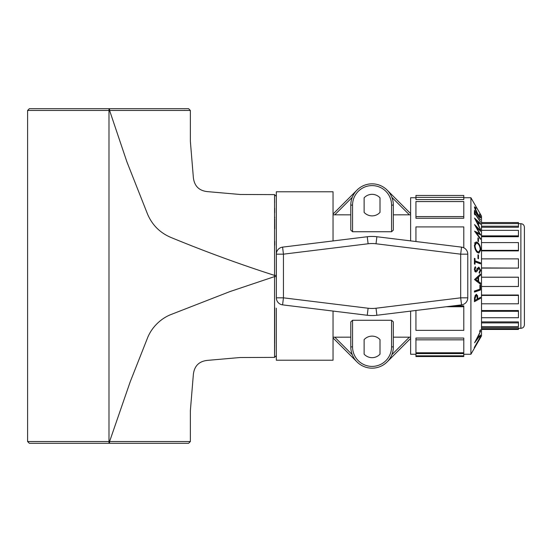 <?xml version="1.0" encoding="UTF-8"?>
<svg xmlns="http://www.w3.org/2000/svg" width="552" height="552" viewBox="0 0 552 552"><rect width="100%" height="100%" fill="white"/><g stroke="black" fill="none" stroke-linecap="round" stroke-linejoin="round"><path stroke-width="0.83" d="M109.579 110.462L108.985 110.462L108.985 441.538L190.371 441.538L109.579 441.538L130.168 381.894L147.798 337.251C149.902 332.276 152.932 327.812 156.878 323.865C160.832 319.925 165.296 316.91 170.278 314.806L229.804 291.628L274.558 276.593L274.558 194.614L274.558 275.407C239.927 264.311 205.365 251.65 170.865 237.429C159.963 232.778 152.186 225.002 147.536 214.1L126.884 161.805L109.579 110.462L190.371 110.462L109.579 110.462L109.579 108.689L188.598 108.689L88.851 108.689M88.817 108.689L35.901 108.689M44.332 108.689L53.53 108.689M58.719 108.689L66.281 108.689M70.021 108.689L75.914 108.689M109.579 441.538L109.579 443.311L188.598 443.311L87.209 443.311M77.825 443.311L75.914 443.311M60.561 443.311L58.719 443.311M45.657 443.311L44.332 443.311M524.4 315.42L524.4 236.58M518.445 328.316L520.881 328.316L520.881 223.684C523.02 223.891 524.193 225.064 524.4 227.196L524.4 324.79M415.932 197.361L415.932 199.576L463.79 199.576L463.79 197.361L415.932 197.361L415.932 195.463L463.79 195.463L463.79 197.361M415.932 216.577L415.932 218.247L463.79 218.247L463.79 216.577L415.932 216.577L415.932 201.57L463.79 201.57L463.79 216.577M415.932 197.733L410.619 197.733L410.619 240.879M453.261 305.884L463.79 305.884L463.79 330.358L415.932 330.358L415.932 310.465M463.79 197.733L470.904 197.733L470.904 354.267L481.51 335.899L481.51 216.101L475.203 205.172M474.403 203.798L476.072 206.683M474.389 210.298L480.502 219.951L474.389 210.298M474.506 218.047L480.502 229.701L478.591 225.209L478.591 222.484L480.55 224.291L480.502 223.615L474.506 218.047M477.935 241.162L478.446 241.645L478.446 238.333L477.935 237.843L477.935 241.162M477.963 258.522L478.467 258.778L478.467 255.017L477.963 254.755L477.963 258.522M478.77 267.14L475.707 270.97L474.941 269.404L475.679 267.61L475.286 266.692L474.313 269.272L475.707 272.06L476.652 271.66L479.067 268.272L480.109 270.383L479.081 272.391L479.364 273.337L480.702 270.383L478.901 267.133M477.432 268.527L479.067 268.272M475.803 270.977L474.623 270.97L475.803 270.977M474.416 292.07L480.523 290.014L480.495 284.984L479.909 285.184L479.95 289.172L474.423 291.028L474.416 292.07M474.416 301.689L480.53 298.328L480.557 297.328L477.708 298.887L477.618 295.665L476.031 294.506L474.534 297.307L474.416 301.689M476.604 294.333L476.031 294.506M474.506 279.533L480.502 284.245L480.557 283.066L478.591 281.589L478.591 277.028L480.55 275.186L480.502 274.054L474.506 279.533M475.003 264.201L475.037 261.889L480.537 263.856L480.537 262.8L475.037 260.841L475.003 258.536L474.409 258.322L474.409 263.987L475.003 264.201M474.416 245.191C474.665 248.614 475.693 251.077 477.514 252.568L478.881 253.12L480.833 249.877C480.502 246.433 479.384 243.963 477.494 242.466L476.128 241.9L474.416 245.191M480.537 239.313L480.585 238.561L476.259 232.716L480.702 235.007L476.3 227.003L480.592 231.288L480.544 230.515L474.547 224.574L479.612 233.641L474.547 231.15L480.537 239.313M475.01 214.956L475.037 213.831L480.53 222.18L475.037 213.313L474.416 211.285L474.416 214.059L475.01 214.956M480.233 216.46C480.019 217.019 479.129 216.039 477.563 213.52L475.024 207.849L475.996 208.483L475.603 207.635L474.423 206.869C474.623 208.304 475.638 210.602 477.466 213.755L479.681 216.95L480.806 217.426L479.481 214.079L480.233 216.46L479.474 216.701M474.63 207.849L475.134 207.621L474.561 207.621M480.64 217.736L480.806 217.426L480.13 217.426M333.042 240.934L333.042 191.779L276.331 191.779L276.331 279.119M372.062 215.88A10.778 10.778 0 0 0 380.004 212.389L380.004 197.823A10.778 10.778 0 0 0 364.127 197.823L364.127 212.389A10.778 10.778 0 0 0 372.062 215.88M372.062 357.668A10.778 10.778 0 0 0 380.004 354.177L380.004 339.611A10.778 10.778 0 0 0 364.127 339.611L364.127 354.177A10.778 10.778 0 0 0 372.062 357.668M391.575 205.109L393.334 205.109A21.266 21.266 0 0 0 372.062 183.837A21.266 21.266 0 0 0 350.796 205.109A21.266 21.266 0 0 1 372.062 183.837A21.266 21.266 0 0 1 393.334 205.109L393.334 230.108L391.575 231.73L391.575 205.109A19.513 19.513 0 0 0 372.062 185.596A19.513 19.513 0 0 0 352.555 205.109L352.555 231.73L350.796 230.108L350.796 205.109A21.266 21.266 0 0 1 352.279 197.299L334.747 214.838L333.042 214.797M367.246 236.739A39.558 39.558 0 0 1 376.885 236.739L461.548 247.13A7.086 7.086 0 0 1 467.772 254.168L467.772 297.832A7.086 7.086 0 0 1 461.548 304.87L376.885 315.261A39.558 39.558 0 0 1 367.246 315.261L282.583 304.87L283.445 297.832L368.108 308.23A32.471 32.471 0 0 0 376.022 308.23L460.678 297.832L460.678 254.168L376.022 243.77A32.471 32.471 0 0 0 368.108 243.77L283.445 254.168L283.445 297.832L276.359 297.832L276.359 254.168L283.445 254.168L282.583 247.13L367.246 236.739L368.108 243.77M276.359 297.832A7.086 7.086 0 0 0 282.583 304.87A7.086 7.086 0 0 1 276.359 297.832M282.583 247.13A7.086 7.086 0 0 0 276.359 254.168A7.086 7.086 0 0 1 282.583 247.13M184.285 110.407L184.754 110.407M274.579 196.443L274.613 200.197M274.62 200.721L274.634 202.674M274.675 208.187L274.696 212.782M274.717 217.06L274.717 218.123M274.723 219.192L274.737 228.983M274.73 241.383L274.717 245.178M276.331 276.593L274.558 276.593L274.558 357.385L274.723 307.671M274.723 307.74L274.675 343.882M274.668 344.579L274.62 351.293M274.613 351.776L274.579 355.861M106.46 108.689L103.9 108.689M108.985 108.689L29.373 108.689L108.985 108.689L108.985 110.462L27.6 110.462L108.985 110.462M108.985 443.311L29.373 443.311L182.443 443.311L108.985 443.311L108.985 441.538L27.6 441.538L108.985 441.538M176.129 443.311L164.441 443.311M151.69 443.311L140.153 443.311M118.438 443.311L112.139 443.311M333.829 214.825L350.796 214.838M410.619 214.818L393.334 214.838M352.555 231.73L391.575 231.73M333.042 337.203L350.796 337.162M391.575 320.27L393.334 321.892L393.334 346.891A21.266 21.266 0 0 1 372.062 368.163A21.266 21.266 0 0 1 350.796 346.891L350.796 321.892L352.555 320.27L352.555 346.891A19.513 19.513 0 0 0 372.062 366.404A19.513 19.513 0 0 0 391.575 346.891L391.575 320.27L352.555 320.27M393.334 337.162L410.619 337.182L409.384 337.162L391.851 354.701M410.619 338.417L387.104 361.933L410.619 338.417M387.104 190.067L410.619 213.583L387.104 190.067M357.027 361.933L333.042 337.948L357.027 361.933M333.042 214.052L357.027 190.067L333.042 214.052M276.331 308.161L276.331 360.221L333.042 360.221L333.042 311.066M474.589 342.764L480.509 334.995L478.625 337.134L478.653 335.43L480.571 331.172L474.589 342.764M480.599 336.554L474.251 347.567L480.668 336.506M476.321 344.89L479.115 340.046M479.619 339.018L480.64 337.244L479.619 339.018M479.598 337.127L480.619 335.409L479.612 337.162M479.591 331.455L480.619 329.889L479.674 331.09M480.385 329.889L480.102 330.248M410.619 311.121L410.619 354.267L415.932 354.267M415.932 355.833L415.932 353.591L463.79 353.591L463.79 356.537L415.932 356.537L415.932 355.833L463.79 355.833M415.932 339.846L415.932 338.052L463.79 338.052L463.79 352.783L415.932 352.783L415.932 339.846L463.79 339.846M478.722 298.328L480.53 298.328M477.473 298.887L477.114 299.08M474.796 300.35L474.437 300.55M476.824 295.665L477.618 295.665M477.121 298.887L477.708 298.887M474.444 300.35L475.031 300.35L475.051 298.577L476.397 295.451L475.12 295.451M475.072 295.548L476.059 295.548C476.838 295.299 477.197 295.948 477.142 297.507L477.114 299.212L475.031 300.35M478.481 289.662L478.474 290.014L480.523 290.014M478.474 290.014L474.423 291.38M479.281 275.186L480.55 275.186M477.28 277.028L478.591 277.028M476.962 281.589L478.591 281.589M478.943 283.066L480.557 283.066M475.81 279.547L478.011 277.546L478.011 281.168L475.81 279.547L474.506 279.547M476.707 277.546L478.011 277.546M476.39 281.168L478.011 281.168M480.109 270.383L480.702 270.383M477.577 268.272L478.888 268.272M475.031 271.66L476.652 271.66M474.651 267.61L475.679 267.61M474.32 269.404L474.941 269.404M474.444 261.889L475.037 261.889M474.416 258.536L475.003 258.536M474.444 260.841L475.037 260.841M474.444 261.358L478.487 262.8L480.537 262.8M477.963 255.017L478.467 255.017M476.052 242.997L475.444 242.466L477.494 242.466M480.226 249.877L480.833 249.877M475.01 245.585L476.411 242.997L477.542 243.46C479.074 244.646 479.978 246.654 480.24 249.469L478.694 252.029L477.563 251.574C476.079 250.373 475.231 248.379 475.01 245.585L474.423 245.585M476.514 251.574L477.563 251.574M477.942 238.333L478.446 238.333M479.985 238.561L480.585 238.561M478.066 233.641L479.612 233.641M479.826 230.515L480.544 230.515M475.872 227.003L476.3 227.003M480.33 234.807L480.702 234.807M475.7 232.716L476.259 232.716M479.819 223.615L480.502 223.615M478.018 222.484L478.591 222.484M478.191 225.209L478.591 225.209M480.143 228.997L480.557 228.997M475.803 219.931L478.004 221.938L478.004 224.098L475.424 219.931M477.618 224.098L478.004 224.098M474.423 213.831L475.037 213.831M474.444 212.189L475.003 212.189M474.444 213.313L475.037 213.313M475.189 207.635L475.603 207.635M478.08 337.134L478.625 337.134M475.879 340.743L478.073 336.541L478.053 337.9L475.651 340.743M415.932 241.534L415.932 226.913L463.79 226.913L463.79 247.793M446.209 306.753L463.79 306.753M481.51 227.258L518.445 227.258L518.445 226.203L481.51 226.203M481.51 236.704L518.445 236.704L518.445 235.856L481.51 235.856M481.51 250.891L518.445 250.891L518.445 250.346L481.51 250.346M481.51 268.099L518.445 268.099L481.51 267.927M481.51 277.201L518.445 277.201L518.445 286.488L481.51 286.488M481.51 295.016L518.445 295.016L518.445 303.786L481.51 303.786M481.51 310.541L518.445 310.541L518.445 317.724L481.51 317.724M481.51 321.899L518.445 321.899L518.445 326.639L481.51 326.639M481.51 327.722L518.445 327.722L518.445 329.454L481.51 329.454M518.445 222.546L481.51 222.546L518.445 222.559L518.445 226.203M481.51 223.588L518.445 223.588M481.51 230.336L518.445 230.336L518.445 235.856M481.51 242.59L518.445 242.59L518.445 250.346M481.51 258.874L518.445 258.874L518.445 267.927M481.51 277.228L518.445 277.228M481.51 295.43L518.445 295.43M481.51 311.293L518.445 311.293M481.51 322.892L518.445 322.892M481.51 328.84L518.445 328.84M376.022 308.23L376.885 315.261A39.558 39.558 0 0 1 367.246 315.261L368.108 308.23M372.062 236.442A39.558 39.558 0 0 1 376.885 236.739L376.022 243.77M461.548 304.87A7.086 7.086 0 0 0 467.772 297.832L460.678 297.832L461.548 304.87M467.772 254.168A7.086 7.086 0 0 0 461.548 247.13L460.678 254.168L467.772 254.168M274.558 275.407L276.331 275.407M409.384 214.838L391.851 197.299M334.747 337.162L352.279 354.701M391.575 346.891L393.334 346.891A21.266 21.266 0 0 1 372.062 368.163A21.266 21.266 0 0 1 350.796 346.891L352.555 346.891M350.796 205.109L352.555 205.109M477.135 298.17L477.721 298.17M474.465 298.577L475.051 298.577M476.652 270.163L477.501 270.163M518.445 223.684L520.881 223.684M474.437 203.854L470.904 197.733M188.598 108.689L190.371 110.462L190.371 141.367L193.372 177.689C194.407 186.183 199.196 190.84 207.731 191.647L240.099 194.476L274.558 194.614L276.331 196.388M188.598 443.311L190.371 441.538L190.371 410.633L193.372 374.311C194.407 365.817 199.196 361.16 207.731 360.352L240.099 357.523L274.558 357.385L276.331 355.612M29.373 108.689L27.6 110.462L27.6 441.538L29.373 443.311M463.79 354.267L470.904 354.267M478.963 268.265L476.914 268.265M476.411 242.997L474.361 242.997M478.694 252.029L476.645 252.029M520.881 328.316C523.02 328.109 524.193 326.936 524.4 324.804"/></g></svg>

